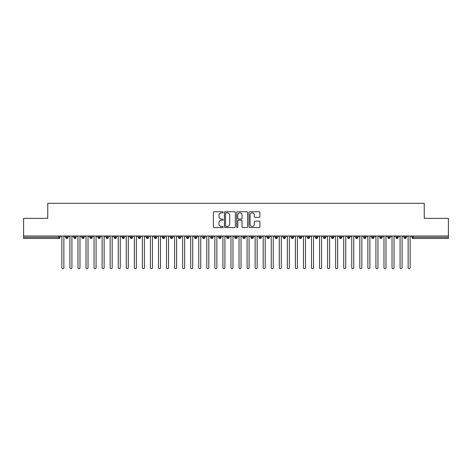 <?xml version="1.0" encoding="UTF-8"?>
<svg xmlns="http://www.w3.org/2000/svg" width="472" height="472" viewBox="0 0 472 472"><rect width="100%" height="100%" fill="white"/><g stroke="black" fill="none" stroke-linecap="round" stroke-linejoin="round"><path stroke-width="0.71" d="M223.114 212.3A0.555 0.555 0 0 0 222.56 211.745L214.164 211.745A0.791 0.791 0 0 0 213.373 212.536L213.373 226.767A0.791 0.791 0 0 0 214.164 227.557L222.56 227.557A0.555 0.555 0 0 0 223.114 227.002A0.555 0.555 0 0 0 222.56 226.448L221.474 226.448A2.531 2.531 0 0 1 218.943 223.923L218.943 222.737A2.531 2.531 0 0 1 221.474 220.206L222.56 220.206A0.555 0.555 0 0 0 223.114 219.651A0.555 0.555 0 0 0 222.56 219.096L221.474 219.096A2.531 2.531 0 0 1 218.943 216.571L218.943 215.385A2.531 2.531 0 0 1 221.474 212.854L222.56 212.854A0.555 0.555 0 0 0 223.114 212.3M259.098 217.321A0.791 0.791 0 0 0 259.889 216.53L259.889 212.536A0.791 0.791 0 0 0 259.098 211.745L249.776 211.745A0.791 0.791 0 0 0 248.986 212.536L248.986 226.767A0.791 0.791 0 0 0 249.776 227.557L259.098 227.557A0.791 0.791 0 0 0 259.889 226.767L259.889 221.946A0.791 0.791 0 0 0 259.098 221.156L255.11 221.156A0.791 0.791 0 0 0 254.32 221.946L254.32 224.336A2.112 2.112 0 0 1 252.207 226.448A2.112 2.112 0 0 1 250.089 224.336L250.089 214.966A2.112 2.112 0 0 1 252.207 212.854A2.112 2.112 0 0 1 254.32 214.966L254.32 216.53A0.791 0.791 0 0 0 255.11 217.321L259.098 217.321M23.6 236L448.4 236L448.4 218.365L424.239 218.365L424.239 203.302L47.761 203.302L47.761 218.365L23.6 218.365L23.6 237.286L58.811 237.286L58.811 236M235.31 212.536A0.791 0.791 0 0 0 234.519 211.745L225.191 211.745A0.791 0.791 0 0 0 224.401 212.536L224.401 226.767A0.791 0.791 0 0 0 225.191 227.557L234.519 227.557A0.791 0.791 0 0 0 235.31 226.767L235.31 212.536M237.481 211.745L246.809 211.745A0.791 0.791 0 0 1 247.599 212.536L247.599 226.767A0.791 0.791 0 0 1 246.809 227.557L242.82 227.557A0.791 0.791 0 0 1 242.03 226.767L242.03 220.996A0.791 0.791 0 0 0 241.239 220.206L238.59 220.206A0.791 0.791 0 0 0 237.799 220.996L237.799 227.002A0.555 0.555 0 0 1 237.245 227.557A0.555 0.555 0 0 1 236.69 227.002L236.69 212.536A0.791 0.791 0 0 1 237.481 211.745M60.021 237.286L58.811 237.286L58.811 238.496A1.209 1.209 0 0 0 60.021 237.286L60.021 236L60.021 237.286A1.209 1.209 0 0 1 58.811 238.496L23.6 238.496L23.6 237.286M448.4 236L448.4 238.496L413.189 238.496A1.209 1.209 0 0 1 411.979 237.286L411.979 236L411.979 237.286A1.209 1.209 0 0 0 413.189 238.496L413.189 237.286L448.4 237.286M66.906 236L66.906 238.496A1.209 1.209 0 0 1 65.696 237.286L65.696 236L65.696 237.286A1.209 1.209 0 0 0 66.906 238.496A1.209 1.209 0 0 0 68.074 237.292L68.074 236M74.959 236L74.959 238.496A1.209 1.209 0 0 1 73.75 237.286L73.75 236L73.75 237.286A1.209 1.209 0 0 0 74.959 238.496A1.209 1.209 0 0 0 76.128 237.292L76.128 236M83.013 236L83.013 238.496A1.209 1.209 0 0 1 81.803 237.286L81.803 236L81.803 237.286A1.209 1.209 0 0 0 83.013 238.496A1.209 1.209 0 0 0 84.181 237.292L84.181 236M91.066 236L91.066 238.496A1.209 1.209 0 0 1 89.857 237.286L89.857 236L89.857 237.286A1.209 1.209 0 0 0 91.066 238.496A1.209 1.209 0 0 0 92.235 237.292L92.235 236M99.12 236L99.12 238.496A1.209 1.209 0 0 1 97.91 237.286L97.91 236L97.91 237.286A1.209 1.209 0 0 0 99.12 238.496A1.209 1.209 0 0 0 100.288 237.292L100.288 236M107.174 236L107.174 238.496A1.209 1.209 0 0 1 105.964 237.286L105.964 236L105.964 237.286A1.209 1.209 0 0 0 107.174 238.496A1.209 1.209 0 0 0 108.336 237.292L108.336 236M115.221 236L115.221 238.496A1.209 1.209 0 0 1 114.017 237.286L114.017 236L114.017 237.286A1.209 1.209 0 0 0 115.221 238.496A1.209 1.209 0 0 0 116.389 237.292L116.389 236M123.275 236L123.275 238.496A1.209 1.209 0 0 1 122.071 237.286L122.071 236L122.071 237.286A1.209 1.209 0 0 0 123.275 238.496A1.209 1.209 0 0 0 124.443 237.292L124.443 236M131.328 236L131.328 238.496A1.209 1.209 0 0 1 130.125 237.286L130.125 236L130.125 237.286A1.209 1.209 0 0 0 131.328 238.496A1.209 1.209 0 0 0 132.496 237.292L132.496 236M139.382 236L139.382 238.496A1.209 1.209 0 0 1 138.178 237.286L138.178 236L138.178 237.286A1.209 1.209 0 0 0 139.382 238.496A1.209 1.209 0 0 0 140.55 237.292L140.55 236M147.435 236L147.435 238.496A1.209 1.209 0 0 1 146.226 237.286L146.226 236L146.226 237.286A1.209 1.209 0 0 0 147.435 238.496A1.209 1.209 0 0 0 148.603 237.292L148.603 236M155.489 236L155.489 238.496A1.209 1.209 0 0 1 154.279 237.286L154.279 236L154.279 237.286A1.209 1.209 0 0 0 155.489 238.496A1.209 1.209 0 0 0 156.657 237.292L156.657 236M163.542 236L163.542 238.496A1.209 1.209 0 0 1 162.333 237.286A1.209 1.209 0 0 0 163.542 238.496A1.209 1.209 0 0 1 162.333 237.286L162.333 236M164.71 236L164.71 237.292A1.209 1.209 0 0 1 163.542 238.496A1.209 1.209 0 0 0 164.71 237.292L162.333 237.286M171.596 238.496A1.209 1.209 0 0 1 170.386 237.286L170.386 236L170.386 237.286A1.209 1.209 0 0 0 171.596 238.496A1.209 1.209 0 0 0 172.764 237.292L172.764 236L172.764 237.286A1.209 1.209 0 0 1 171.596 238.496L171.596 237.286L172.764 237.286M179.649 236L179.649 238.496A1.209 1.209 0 0 1 178.44 237.286L178.44 236L178.44 237.286A1.209 1.209 0 0 0 179.649 238.496A1.209 1.209 0 0 0 180.817 237.292L180.817 236M187.703 236L187.703 238.496A1.209 1.209 0 0 1 186.493 237.286L186.493 236L186.493 237.286A1.209 1.209 0 0 0 187.703 238.496A1.209 1.209 0 0 0 188.871 237.292L188.871 236M195.756 236L195.756 237.286L194.547 237.286L194.547 236L194.547 237.286A1.209 1.209 0 0 0 195.756 238.496A1.209 1.209 0 0 0 196.924 237.292L196.924 236L196.924 237.286A1.209 1.209 0 0 1 195.756 238.496A1.209 1.209 0 0 1 194.547 237.286A1.209 1.209 0 0 0 195.756 238.496L195.756 237.286L196.924 237.286M203.81 236L203.81 238.496A1.209 1.209 0 0 1 202.6 237.286L202.6 236L202.6 237.286A1.209 1.209 0 0 0 203.81 238.496A1.209 1.209 0 0 0 204.978 237.292L204.978 236M211.863 236L211.863 238.496A1.209 1.209 0 0 1 210.654 237.286L210.654 236L210.654 237.286A1.209 1.209 0 0 0 211.863 238.496A1.209 1.209 0 0 0 213.031 237.292L213.031 236M219.917 236L219.917 238.496A1.209 1.209 0 0 1 218.707 237.286L218.707 236L218.707 237.286A1.209 1.209 0 0 0 219.917 238.496A1.209 1.209 0 0 0 221.079 237.292L221.079 236M227.964 236L227.964 238.496A1.209 1.209 0 0 1 226.761 237.286L226.761 236M229.132 236L229.132 237.286A1.209 1.209 0 0 1 227.964 238.496A1.209 1.209 0 0 0 229.132 237.292L226.761 237.286A1.209 1.209 0 0 0 227.964 238.496M236.018 236L236.018 238.496A1.209 1.209 0 0 1 234.814 237.286L234.814 236L234.814 237.286A1.209 1.209 0 0 0 236.018 238.496A1.209 1.209 0 0 0 237.186 237.292L237.186 236M244.071 236L244.071 238.496A1.209 1.209 0 0 1 242.868 237.286L242.868 236M245.239 236L245.239 237.286A1.209 1.209 0 0 1 244.071 238.496A1.209 1.209 0 0 0 245.239 237.292L242.868 237.286A1.209 1.209 0 0 0 244.071 238.496M252.125 236L252.125 238.496A1.209 1.209 0 0 1 250.921 237.286L250.921 236M253.293 236L253.293 237.286A1.209 1.209 0 0 1 252.125 238.496A1.209 1.209 0 0 0 253.293 237.292L250.921 237.286A1.209 1.209 0 0 0 252.125 238.496M260.178 236L260.178 238.496A1.209 1.209 0 0 1 258.969 237.286A1.209 1.209 0 0 0 260.178 238.496A1.209 1.209 0 0 1 258.969 237.286L258.969 236M261.346 236L261.346 237.292L261.346 236M268.232 236L268.232 238.496A1.209 1.209 0 0 1 267.022 237.286L267.022 236M269.4 236L269.4 237.286A1.209 1.209 0 0 1 268.232 238.496A1.209 1.209 0 0 0 269.4 237.292L267.022 237.286A1.209 1.209 0 0 0 268.232 238.496M276.285 236L276.285 238.496A1.209 1.209 0 0 1 275.076 237.286L275.076 236M277.453 236L277.453 237.286A1.209 1.209 0 0 1 276.285 238.496A1.209 1.209 0 0 0 277.453 237.292L275.076 237.286A1.209 1.209 0 0 0 276.285 238.496M284.339 236L284.339 238.496A1.209 1.209 0 0 1 283.129 237.286L283.129 236M285.507 236L285.507 237.286A1.209 1.209 0 0 1 284.339 238.496A1.209 1.209 0 0 0 285.507 237.292L283.129 237.286A1.209 1.209 0 0 0 284.339 238.496M292.392 236L292.392 238.496A1.209 1.209 0 0 1 291.183 237.286L291.183 236M293.56 236L293.56 237.286A1.209 1.209 0 0 1 292.392 238.496A1.209 1.209 0 0 0 293.56 237.292L291.183 237.286A1.209 1.209 0 0 0 292.392 238.496M300.446 236L300.446 238.496A1.209 1.209 0 0 1 299.236 237.286L299.236 236M301.614 236L301.614 237.292L301.614 236M308.499 236L308.499 238.496A1.209 1.209 0 0 1 307.29 237.286L307.29 236M309.667 236L309.667 237.286A1.209 1.209 0 0 1 308.499 238.496A1.209 1.209 0 0 0 309.667 237.292L307.29 237.286A1.209 1.209 0 0 0 308.499 238.496M316.553 236L316.553 238.496A1.209 1.209 0 0 1 315.343 237.286L315.343 236L315.343 237.286A1.209 1.209 0 0 0 316.553 238.496A1.209 1.209 0 0 0 317.721 237.292L317.721 236M324.606 236L324.606 238.496A1.209 1.209 0 0 1 323.397 237.286L323.397 236M325.774 236L325.774 237.292L325.774 236M332.66 236L332.66 238.496A1.209 1.209 0 0 1 331.45 237.286A1.209 1.209 0 0 0 332.66 238.496A1.209 1.209 0 0 1 331.45 237.286L331.45 236M333.822 236L333.822 237.292L333.822 236M340.707 236L340.707 238.496A1.209 1.209 0 0 1 339.504 237.286L339.504 236L339.504 237.286A1.209 1.209 0 0 0 340.707 238.496A1.209 1.209 0 0 0 341.875 237.292L341.875 236M348.761 236L348.761 238.496A1.209 1.209 0 0 1 347.557 237.286A1.209 1.209 0 0 0 348.761 238.496A1.209 1.209 0 0 1 347.557 237.286L347.557 236M349.929 236L349.929 237.292A1.209 1.209 0 0 1 348.761 238.496A1.209 1.209 0 0 0 349.929 237.292L347.557 237.286M356.814 236L356.814 238.496A1.209 1.209 0 0 1 355.611 237.286L355.611 236L355.611 237.286A1.209 1.209 0 0 0 356.814 238.496A1.209 1.209 0 0 0 357.982 237.292L357.982 236M364.868 236L364.868 238.496A1.209 1.209 0 0 1 363.664 237.286L363.664 236M366.036 236L366.036 237.292L366.036 236M372.921 236L372.921 238.496A1.209 1.209 0 0 1 371.712 237.286A1.209 1.209 0 0 0 372.921 238.496A1.209 1.209 0 0 1 371.712 237.286L371.712 236M374.089 236L374.089 237.292L374.089 236M380.975 236L380.975 238.496A1.209 1.209 0 0 1 379.765 237.286L379.765 236M382.143 236L382.143 237.292L382.143 236M389.028 236L389.028 238.496A1.209 1.209 0 0 1 387.819 237.286L387.819 236M390.197 236L390.197 237.292A1.209 1.209 0 0 1 389.028 238.496A1.209 1.209 0 0 0 390.197 237.292L387.819 237.286A1.209 1.209 0 0 0 389.028 238.496M397.082 236L397.082 238.496A1.209 1.209 0 0 1 395.872 237.286A1.209 1.209 0 0 0 397.082 238.496A1.209 1.209 0 0 1 395.872 237.286L395.872 236M398.25 236L398.25 237.286A1.209 1.209 0 0 1 397.082 238.496A1.209 1.209 0 0 0 398.25 237.292L395.872 237.286M405.135 236L405.135 238.496A1.209 1.209 0 0 1 403.926 237.286A1.209 1.209 0 0 0 405.135 238.496A1.209 1.209 0 0 1 403.926 237.286L403.926 236M406.303 236L406.303 237.292L406.303 236M171.596 236L171.596 237.286L170.386 237.286M260.178 238.496A1.209 1.209 0 0 0 261.346 237.292A1.209 1.209 0 0 1 260.178 238.496M300.446 238.496A1.209 1.209 0 0 0 301.614 237.292A1.209 1.209 0 0 1 300.446 238.496A1.209 1.209 0 0 1 299.236 237.286L301.614 237.286M324.606 238.496A1.209 1.209 0 0 0 325.774 237.292A1.209 1.209 0 0 1 324.606 238.496A1.209 1.209 0 0 1 323.397 237.286L325.774 237.286M332.66 238.496A1.209 1.209 0 0 0 333.822 237.292A1.209 1.209 0 0 1 332.66 238.496M364.868 238.496A1.209 1.209 0 0 0 366.036 237.292A1.209 1.209 0 0 1 364.868 238.496A1.209 1.209 0 0 1 363.664 237.286L366.036 237.286M372.921 238.496A1.209 1.209 0 0 0 374.089 237.292A1.209 1.209 0 0 1 372.921 238.496M380.975 238.496A1.209 1.209 0 0 0 382.143 237.292A1.209 1.209 0 0 1 380.975 238.496A1.209 1.209 0 0 1 379.765 237.286L382.143 237.286M405.135 238.496A1.209 1.209 0 0 0 406.303 237.292A1.209 1.209 0 0 1 405.135 238.496M226.058 212.854A0.555 0.555 0 0 0 225.504 213.409L225.504 225.899A0.555 0.555 0 0 0 226.058 226.448L227.209 226.448A2.531 2.531 0 0 0 229.734 223.923L229.734 215.385A2.531 2.531 0 0 0 227.209 212.854L226.058 212.854M242.03 215.008A2.112 2.112 0 0 0 239.912 212.896A2.112 2.112 0 0 0 237.799 215.008L237.799 218.306A0.791 0.791 0 0 0 238.59 219.096L241.239 219.096A0.791 0.791 0 0 0 242.03 218.306L242.03 215.008M60.847 236L61.85 237.009L61.85 267.689A1.009 1.009 0 0 0 62.859 268.698A1.009 1.009 0 0 0 63.867 267.689L63.867 237.009L64.87 236M68.9 236L69.903 237.009L69.903 267.689A1.009 1.009 0 0 0 70.912 268.698A1.009 1.009 0 0 0 71.921 267.689L71.921 237.009L72.924 236M76.954 236L77.957 237.009L77.957 267.689A1.009 1.009 0 0 0 78.966 268.698A1.009 1.009 0 0 0 79.975 267.689L79.975 237.009L80.977 236M85.007 236L86.01 237.009L86.01 267.689A1.009 1.009 0 0 0 87.019 268.698A1.009 1.009 0 0 0 88.022 267.689L88.022 237.009L89.031 236M93.061 236L94.064 237.009L94.064 267.689A1.009 1.009 0 0 0 95.073 268.698A1.009 1.009 0 0 0 96.076 267.689L96.076 237.009L97.085 236M101.108 236L102.117 237.009L102.117 267.689A1.009 1.009 0 0 0 103.126 268.698A1.009 1.009 0 0 0 104.129 267.689L104.129 237.009L105.138 236M109.162 236L110.171 237.009L110.171 267.689A1.009 1.009 0 0 0 111.18 268.698A1.009 1.009 0 0 0 112.183 267.689L112.183 237.009L113.191 236M117.215 236L118.224 237.009L118.224 267.689A1.009 1.009 0 0 0 119.233 268.698A1.009 1.009 0 0 0 120.236 267.689L120.236 237.009L121.245 236M125.269 236L126.278 237.009L126.278 267.689A1.009 1.009 0 0 0 127.281 268.698A1.009 1.009 0 0 0 128.29 267.689L128.29 237.009L129.298 236M133.322 236L134.331 237.009L134.331 267.689A1.009 1.009 0 0 0 135.334 268.698A1.009 1.009 0 0 0 136.343 267.689L136.343 237.009L137.352 236M141.376 236L142.385 237.009L142.385 267.689A1.009 1.009 0 0 0 143.388 268.698A1.009 1.009 0 0 0 144.397 267.689L144.397 237.009L145.405 236M149.429 236L150.438 237.009L150.438 267.689A1.009 1.009 0 0 0 151.441 268.698A1.009 1.009 0 0 0 152.45 267.689L152.45 237.009L153.453 236M157.483 236L158.492 237.009L158.492 267.689A1.009 1.009 0 0 0 159.495 268.698A1.009 1.009 0 0 0 160.504 267.689L160.504 237.009L161.507 236M165.536 236L166.539 237.009L166.539 267.689A1.009 1.009 0 0 0 167.548 268.698A1.009 1.009 0 0 0 168.557 267.689L168.557 237.009L169.56 236M173.59 236L174.593 237.009L174.593 267.689A1.009 1.009 0 0 0 175.602 268.698A1.009 1.009 0 0 0 176.611 267.689L176.611 237.009L177.614 236M181.643 236L182.646 237.009L182.646 267.689A1.009 1.009 0 0 0 183.655 268.698A1.009 1.009 0 0 0 184.664 267.689L184.664 237.009L185.667 236M189.697 236L190.7 237.009L190.7 267.689A1.009 1.009 0 0 0 191.709 268.698A1.009 1.009 0 0 0 192.718 267.689L192.718 237.009L193.721 236M197.75 236L198.753 237.009L198.753 267.689A1.009 1.009 0 0 0 199.762 268.698A1.009 1.009 0 0 0 200.765 267.689L200.765 237.009L201.774 236M205.804 236L206.807 237.009L206.807 267.689A1.009 1.009 0 0 0 207.816 268.698A1.009 1.009 0 0 0 208.819 267.689L208.819 237.009L209.828 236M213.851 236L214.86 237.009L214.86 267.689A1.009 1.009 0 0 0 215.869 268.698A1.009 1.009 0 0 0 216.872 267.689L216.872 237.009L217.881 236M221.905 236L222.914 237.009L222.914 267.689A1.009 1.009 0 0 0 223.923 268.698A1.009 1.009 0 0 0 224.926 267.689L224.926 237.009L225.935 236M229.958 236L230.967 237.009L230.967 267.689A1.009 1.009 0 0 0 231.976 268.698A1.009 1.009 0 0 0 232.979 267.689L232.979 237.009L233.988 236M238.012 236L239.021 237.009L239.021 267.689A1.009 1.009 0 0 0 240.024 268.698A1.009 1.009 0 0 0 241.033 267.689L241.033 237.009L242.042 236M246.065 236L247.074 237.009L247.074 267.689A1.009 1.009 0 0 0 248.077 268.698A1.009 1.009 0 0 0 249.086 267.689L249.086 237.009L250.095 236M254.119 236L255.128 237.009L255.128 267.689A1.009 1.009 0 0 0 256.131 268.698A1.009 1.009 0 0 0 257.14 267.689L257.14 237.009L258.149 236M262.172 236L263.181 237.009L263.181 267.689A1.009 1.009 0 0 0 264.184 268.698A1.009 1.009 0 0 0 265.193 267.689L265.193 237.009L266.196 236M270.226 236L271.235 237.009L271.235 267.689A1.009 1.009 0 0 0 272.238 268.698A1.009 1.009 0 0 0 273.247 267.689L273.247 237.009L274.25 236M278.279 236L279.282 237.009L279.282 267.689A1.009 1.009 0 0 0 280.291 268.698A1.009 1.009 0 0 0 281.3 267.689L281.3 237.009L282.303 236M286.333 236L287.336 237.009L287.336 267.689A1.009 1.009 0 0 0 288.345 268.698A1.009 1.009 0 0 0 289.354 267.689L289.354 237.009L290.357 236M294.386 236L295.389 237.009L295.389 267.689A1.009 1.009 0 0 0 296.398 268.698A1.009 1.009 0 0 0 297.407 267.689L297.407 237.009L298.41 236M302.44 236L303.443 237.009L303.443 267.689A1.009 1.009 0 0 0 304.452 268.698A1.009 1.009 0 0 0 305.461 267.689L305.461 237.009L306.464 236M310.493 236L311.496 237.009L311.496 267.689A1.009 1.009 0 0 0 312.505 268.698A1.009 1.009 0 0 0 313.508 267.689L313.508 237.009L314.517 236M318.547 236L319.55 237.009L319.55 267.689A1.009 1.009 0 0 0 320.559 268.698A1.009 1.009 0 0 0 321.562 267.689L321.562 237.009L322.571 236M326.594 236L327.603 237.009L327.603 267.689A1.009 1.009 0 0 0 328.612 268.698A1.009 1.009 0 0 0 329.615 267.689L329.615 237.009L330.624 236M334.648 236L335.657 237.009L335.657 267.689A1.009 1.009 0 0 0 336.666 268.698A1.009 1.009 0 0 0 337.669 267.689L337.669 237.009L338.678 236M342.702 236L343.71 237.009L343.71 267.689A1.009 1.009 0 0 0 344.719 268.698A1.009 1.009 0 0 0 345.722 267.689L345.722 237.009L346.731 236M350.755 236L351.764 237.009L351.764 267.689A1.009 1.009 0 0 0 352.767 268.698A1.009 1.009 0 0 0 353.776 267.689L353.776 237.009L354.785 236M358.808 236L359.817 237.009L359.817 267.689A1.009 1.009 0 0 0 360.82 268.698A1.009 1.009 0 0 0 361.829 267.689L361.829 237.009L362.838 236M366.862 236L367.871 237.009L367.871 267.689A1.009 1.009 0 0 0 368.874 268.698A1.009 1.009 0 0 0 369.883 267.689L369.883 237.009L370.892 236M374.916 236L375.924 237.009L375.924 267.689A1.009 1.009 0 0 0 376.927 268.698A1.009 1.009 0 0 0 377.936 267.689L377.936 237.009L378.939 236M382.969 236L383.978 237.009L383.978 267.689A1.009 1.009 0 0 0 384.981 268.698A1.009 1.009 0 0 0 385.99 267.689L385.99 237.009L386.993 236M391.022 236L392.026 237.009L392.026 267.689A1.009 1.009 0 0 0 393.034 268.698A1.009 1.009 0 0 0 394.043 267.689L394.043 237.009L395.046 236M399.076 236L400.079 237.009L400.079 267.689A1.009 1.009 0 0 0 401.088 268.698A1.009 1.009 0 0 0 402.097 267.689L402.097 237.009L403.1 236M407.129 236L408.132 237.009L408.132 267.689A1.009 1.009 0 0 0 409.141 268.698A1.009 1.009 0 0 0 410.15 267.689L410.15 237.009L411.153 236M413.189 236L413.189 237.286L411.979 237.286A1.209 1.209 0 0 0 413.189 238.496M65.696 237.286A1.209 1.209 0 0 0 66.906 238.496A1.209 1.209 0 0 0 68.074 237.292L65.696 237.286M73.75 237.286A1.209 1.209 0 0 0 74.959 238.496A1.209 1.209 0 0 0 76.128 237.292L73.75 237.286M81.803 237.286A1.209 1.209 0 0 0 83.013 238.496A1.209 1.209 0 0 0 84.181 237.292L81.803 237.286M89.857 237.286A1.209 1.209 0 0 0 91.066 238.496A1.209 1.209 0 0 0 92.235 237.292L89.857 237.286M97.91 237.286A1.209 1.209 0 0 0 99.12 238.496A1.209 1.209 0 0 0 100.288 237.292L97.91 237.286M105.964 237.286L108.336 237.286A1.209 1.209 0 0 1 107.174 238.496M114.017 237.286A1.209 1.209 0 0 0 115.221 238.496A1.209 1.209 0 0 0 116.389 237.292L114.017 237.286M122.071 237.286L124.443 237.286A1.209 1.209 0 0 1 123.275 238.496M130.125 237.286A1.209 1.209 0 0 0 131.328 238.496A1.209 1.209 0 0 0 132.496 237.292L130.125 237.286M138.178 237.286A1.209 1.209 0 0 0 139.382 238.496A1.209 1.209 0 0 0 140.55 237.292L138.178 237.286M146.226 237.286A1.209 1.209 0 0 0 147.435 238.496A1.209 1.209 0 0 0 148.603 237.292L146.226 237.286M154.279 237.286A1.209 1.209 0 0 0 155.489 238.496A1.209 1.209 0 0 0 156.657 237.292L154.279 237.286M178.44 237.286L180.817 237.286A1.209 1.209 0 0 1 179.649 238.496M186.493 237.286A1.209 1.209 0 0 0 187.703 238.496A1.209 1.209 0 0 0 188.871 237.292L186.493 237.286M202.6 237.286L204.978 237.286A1.209 1.209 0 0 1 203.81 238.496M210.654 237.286A1.209 1.209 0 0 0 211.863 238.496A1.209 1.209 0 0 0 213.031 237.292L210.654 237.286M218.707 237.286L221.079 237.286A1.209 1.209 0 0 1 219.917 238.496M234.814 237.286L237.186 237.286A1.209 1.209 0 0 1 236.018 238.496M258.969 237.286L261.346 237.286M315.343 237.286L317.721 237.286A1.209 1.209 0 0 1 316.553 238.496M331.45 237.286L333.822 237.286M339.504 237.286A1.209 1.209 0 0 0 340.707 238.496A1.209 1.209 0 0 0 341.875 237.292L339.504 237.286M355.611 237.286L357.982 237.286A1.209 1.209 0 0 1 356.814 238.496M371.712 237.286L374.089 237.286M403.926 237.286L406.303 237.286"/></g></svg>
